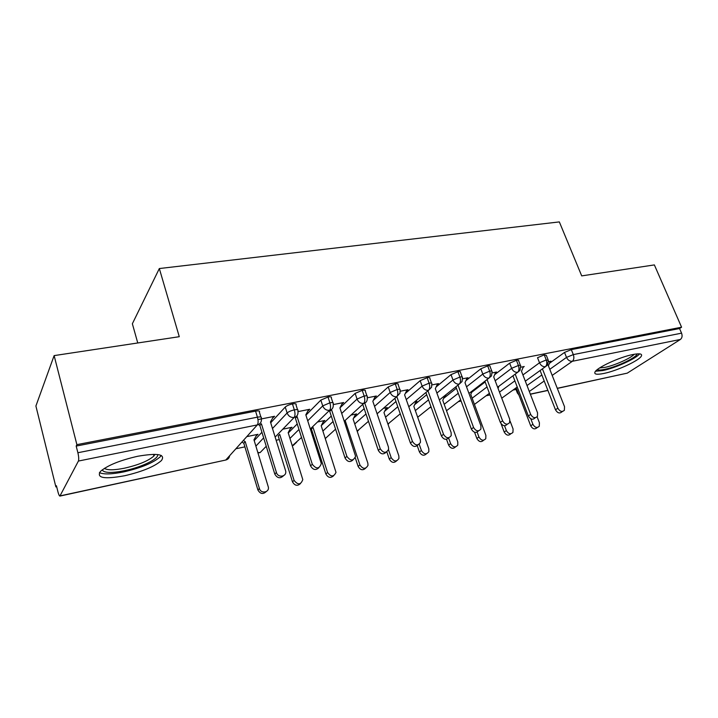 <?xml version="1.0" encoding="UTF-8"?>
<svg xmlns="http://www.w3.org/2000/svg" width="718" height="718" viewBox="0 0 718 718"><rect width="100%" height="100%" fill="white"/><g stroke="black" fill="none" stroke-linecap="round" stroke-linejoin="round"><path stroke-width="1.08" d="M137.802 456.244C157.772 452.843 165.661 454.261 161.46 460.525C154.675 466.512 142.469 471.573 124.833 475.702C104.352 479.462 96.221 478.026 100.439 471.412C107.547 465.354 119.996 460.301 137.802 456.244M632.836 354.539C639.505 353.265 642.368 353.732 641.434 355.94C639.567 360.409 617.148 370.793 603.955 373.432C596.963 374.841 593.974 374.383 594.98 372.041C596.757 367.697 619.598 357.07 632.836 354.539M55.878 486.912L56.444 485.754L57.943 491.83C58.625 494.424 59.271 495.851 59.89 496.093L78.406 461.055C78.962 459.43 78.783 456.657 77.885 452.735L76.18 446.075L76.889 444.648L54.128 355.607L35.9 406.02L55.878 486.912L56.686 486.732M235.872 448.777L244.892 446.865M276.143 440.251L279.302 439.578M311.576 432.739L312.536 432.541M429.624 407.734L431.222 407.393M458.299 401.658L461.118 401.066M486.068 395.78L490.026 394.936M512.984 390.08L516 389.434M137.748 342.971L132.363 323.755L159.333 268.541L559.34 221.907L581.706 275.891L654.367 264.915L681.579 327.211L679.542 328.53L571.304 349.621L573.314 354.602L681.561 333.161L679.542 328.53M681.561 333.161C682.522 335.916 682.136 338.016 680.395 339.452L627.254 373.145L557.312 388.411M76.889 444.648L681.579 327.211M54.128 355.607L179.276 336.697L159.333 268.541M549.97 361.926L550.993 361.181L548.552 361.675M549.423 363.317L564.519 352.421L571.304 349.621M76.18 446.075L255.563 411.127C258.821 410.597 260.087 410.92 259.369 412.105L260.876 416.996M254.208 440.601L261.926 432.263M270.704 422.776L285.243 407.07C286.697 405.769 289.103 404.728 292.45 403.938C295.475 403.444 296.651 403.749 295.995 404.853L297.539 409.7M272.625 418.1L274.599 416.287L257.968 419.599M256.138 435.988L258.004 434.309L246.795 436.625M288.268 432.981L297.216 423.952M305.922 415.157L320.838 400.106L327.982 397.018C330.783 396.551 331.887 396.839 331.285 397.88L332.865 402.663M307.86 411.046L309.745 409.278L297.97 411.629M290.216 428.915L292.002 427.273L282.793 429.176M321.251 425.639L331.285 416.09M339.973 407.824L355.141 393.392L362.231 390.35C364.834 389.91 365.857 390.179 365.309 391.148L366.925 395.887M341.849 404.234L343.644 402.52L333.296 404.584M323.127 422.085L324.841 420.479L317.5 421.996M353.543 418.235L364.179 408.632M373.261 400.438L388.232 386.912L395.259 383.915C397.673 383.502 398.634 383.753 398.14 384.651L399.782 389.353M374.76 397.44L376.358 395.995L367.356 397.79M355.024 415.327L356.577 413.918L350.985 415.076M384.642 411.261L395.968 401.515M405.275 393.5L420.174 380.666L427.138 377.704C429.382 377.318 430.279 377.551 429.831 378.386L431.509 383.044M406.505 390.951L407.959 389.703L400.222 391.238M385.862 408.793L387.28 407.564L383.313 408.38M414.654 404.647L426.689 394.712M436.131 386.921L451.021 374.625L457.922 371.709C460.005 371.35 460.848 371.556 460.444 372.337L462.15 376.95M437.154 384.713L438.492 383.609L431.94 384.92M415.677 402.502L416.978 401.425L414.546 401.927M443.661 398.328L456.406 388.196M465.91 380.648L480.827 368.792L487.666 365.911C489.604 365.57 490.403 365.767 490.035 366.494L491.767 371.062M466.781 378.709L468.01 377.731L462.589 378.808M445.734 395.474L444.523 396.435M471.717 392.261L485.162 381.949M494.684 374.643L509.645 363.155L516.421 360.31C518.234 359.996 518.979 360.167 518.656 360.849L520.406 365.372M495.42 372.92L496.569 372.032L492.198 372.902M522.919 374.949L539.523 362.769L537.531 357.699L544.244 354.889L546.344 355.383L548.112 359.871M523.135 367.329L524.221 366.521L520.837 367.194M525.325 381.177L545.357 366.736C546.919 365.238 547.215 362.976 546.245 359.96L544.244 354.889M501.756 398.176L517.238 387.011M497.61 387.199L517.597 372.346C519.114 370.829 519.392 368.54 518.414 365.48L516.421 360.31M474.436 404.422L489.416 393.293M468.971 393.455L488.895 378.135C490.367 376.618 490.618 374.302 489.649 371.17L487.666 365.911M446.515 410.723L460.669 399.845M439.371 399.953L459.215 384.139C460.633 382.604 460.866 380.253 459.897 377.067L457.922 371.709M417.688 417.257L430.962 406.666M408.766 406.729L428.493 390.341C429.867 388.797 430.064 386.41 429.095 383.17L427.138 377.704M387.917 424.051L400.24 413.81M377.094 413.792L396.686 396.767C397.996 395.214 398.167 392.791 397.207 389.488L395.259 383.915M357.151 431.132L368.469 421.295M344.308 421.179L363.73 403.417C364.977 401.856 365.121 399.396 364.161 396.031L362.231 390.35M325.344 438.51L335.575 429.158M310.347 428.924L329.562 410.319C330.738 408.748 330.845 406.253 329.894 402.816L327.982 397.018M292.289 445.752L301.515 437.468M275.156 437.065L294.12 417.481C295.215 415.901 295.286 413.362 294.335 409.861L292.45 403.938M257.959 452.905L260.113 452.6L266.234 446.273M562.517 411.45L561.961 411.8C559.681 413.828 557.518 413.146 555.472 409.763L557.868 408.21C559.923 411.611 562.095 412.294 564.375 410.265L564.528 406.693L548.417 365.848L550.203 361.342M555.472 409.763L540.107 370.524M557.868 408.21L542.422 368.855M537.423 427.461L537.01 427.722C534.766 429.705 532.666 429.059 530.701 425.792L532.927 424.347C534.892 427.632 537.001 428.278 539.254 426.286L539.442 422.821L537.118 416.808M530.799 418.791L532.927 424.347M516.152 387.792L530.701 425.792M535.341 417.723L535.098 417.876C532.756 420.138 530.503 419.5 528.34 415.973L530.683 414.421C532.855 417.957 535.107 418.603 537.45 416.341L537.558 412.85L521.501 371.278L523.404 366.683M528.34 415.973L512.939 375.801M530.683 414.421L515.201 374.123M507.321 424.185C504.916 426.645 502.573 426.052 500.32 422.39L502.591 420.838C504.898 424.535 507.249 425.119 509.654 422.579L509.699 419.213L493.715 376.887L495.725 372.202M500.32 422.39L484.883 381.222M502.591 420.838L487.082 379.535M478.538 430.854C476.016 433.349 473.62 432.739 471.349 429.032L473.557 427.47C476.025 431.347 478.484 431.85 480.925 428.987L480.907 425.792L464.995 382.685L467.14 377.901M471.349 429.032L455.885 386.787M473.557 427.47L458.012 385.09M448.777 437.738C446.138 440.278 443.679 439.667 441.399 435.889L443.527 434.336C446.192 438.402 448.759 438.815 451.218 435.566L451.128 432.595L435.314 388.68L437.585 383.789M441.399 435.889L425.9 392.495M443.527 434.336L427.946 390.798M510.866 433.744L510.749 433.816C508.443 436.023 506.262 435.431 504.189 432.021L506.361 430.585C508.434 433.995 510.633 434.605 512.939 432.389L513.083 429.005L510.022 420.919M504.539 425.747L506.361 430.585M498.05 388.375L498.983 386.176M501.119 423.826L504.189 432.021M483.6 440.215C481.204 442.53 478.951 441.947 476.842 438.456L478.942 437.011C481.15 440.583 483.429 441.13 485.79 438.653L485.88 435.386L470.757 394.451L472.327 390.879M477.156 432.146L478.942 437.011M474.553 432.227L476.842 438.456M455.526 446.883C453.031 449.235 450.724 448.642 448.597 445.097L450.635 443.652C452.995 447.395 455.383 447.861 457.779 445.07L457.797 441.974L442.755 400.312L444.882 395.654M448.606 438.007L450.635 443.652M446.524 439.299L448.597 445.097M426.537 453.758C423.934 456.163 421.565 455.562 419.429 451.954L421.394 450.518C423.943 454.44 426.429 454.817 428.852 451.658L428.799 448.777L413.846 406.361L416.099 401.604M419.204 444.262L421.394 450.518M417.248 445.716L419.429 451.954M637.207 353.884C636.534 357.564 616.466 367.051 604.664 369.366C600.876 370.156 598.399 370.255 597.223 369.671M599.584 367.966L604.978 367.365C614.608 365.453 630.736 358.273 634.254 354.27M595.536 371.251L602.887 370.542C615.236 368.083 636.04 358.686 639.576 353.866M157.583 454.521L157.619 454.665C158.92 458.856 141.5 467.238 124.654 470.667C111.469 473.252 103.975 472.991 102.171 469.904M104.379 468.369C107.386 470.317 114.108 470.254 124.546 468.172C138.682 464.914 148.464 460.848 153.894 456.002L154.98 454.341M99.416 472.632C103.724 474.562 111.873 474.302 123.873 471.87C141.374 467.804 153.49 462.769 160.222 456.774L161.218 455.445M417.984 444.855C415.228 447.458 412.697 446.838 410.391 442.988L412.446 441.435C415.354 445.725 418.029 446.013 420.47 442.306L420.317 439.631L404.611 394.873L407.025 389.883M410.391 442.988L394.864 398.346M412.446 441.435L396.857 396.722M396.587 460.857C393.877 463.316 391.445 462.715 389.282 459.044L391.175 457.608C393.958 461.737 396.551 461.997 398.948 458.398L398.822 455.813L383.986 412.608L386.374 407.752M388.501 449.764L391.175 457.608M386.84 451.891L389.282 459.044M386.113 452.205C383.232 454.889 380.621 454.27 378.296 450.348L380.253 448.786C383.457 453.309 386.248 453.453 388.626 449.208L388.411 446.928L372.83 401.29L375.388 396.192M378.296 450.348L362.832 404.638M380.253 448.786L364.762 403.085M353.103 459.816C350.088 462.589 347.404 461.97 345.035 457.958L346.902 456.406C350.465 461.171 353.364 461.135 355.598 456.289L339.919 407.932L342.639 402.717M345.035 457.958L329.724 411.351L331.51 409.628L346.902 456.406M318.891 467.678C315.749 470.577 312.967 469.967 310.553 465.856L312.312 464.304C316.315 469.321 319.313 469.069 321.314 463.55L305.814 414.816L308.704 409.484M310.553 465.856L295.421 418.298L297.09 416.575L312.312 464.304M365.633 468.181C362.805 470.721 360.301 470.119 358.111 466.377L359.915 464.941C362.985 469.294 365.686 469.41 368.02 465.291L367.831 463.083L353.112 419.061L355.643 414.106M345.232 420.712L359.915 464.941M355.257 457.761L358.111 466.377M333.61 475.756C330.666 478.385 328.081 477.784 325.864 473.961L327.579 472.534C330.989 477.111 333.798 477.048 335.997 472.354L321.197 425.738L323.872 420.685M325.864 473.961L311.406 429.032L313.048 427.443L327.579 472.534M300.483 483.564C297.414 486.319 294.748 485.736 292.477 481.814L294.093 480.387C297.916 485.197 300.815 484.937 302.79 479.588L288.169 432.649L290.996 427.479M292.477 481.814L278.189 435.997L279.724 434.417L294.093 480.387M283.422 475.819C280.137 478.861 277.256 478.278 274.788 474.051L276.43 472.507C277.956 478.251 286.985 476.77 285.674 471.026L270.453 421.951L273.522 416.503M274.788 474.051L259.844 425.505L257.735 424.203M276.43 472.507L261.406 423.782L259.844 425.505M266.181 491.642C262.985 494.54 260.221 493.975 257.897 489.945L259.404 488.527C260.84 494.047 269.555 492.566 268.335 487.037L253.966 439.811L256.963 434.525M243.33 440.475L245.224 441.633L259.404 488.527M241.903 442.064L243.797 443.221L257.897 489.945M243.797 443.221L245.224 441.633M680.395 339.452L572.363 361.28L552.187 375.415M544.208 381.007L529.301 391.463M530.324 394.119L547.861 390.332M557.267 388.294L627.254 373.145M549.782 369.321L566.511 357.402L573.314 354.602C574.283 357.564 573.969 359.79 572.363 361.28C569.841 361.477 567.893 360.185 566.511 357.402L564.519 352.421M60.24 495.851L225.757 460.032L257.322 424.912L78.406 461.055M77.885 452.735L257.421 417.167L255.563 411.127M60.07 496.048L225.757 460.032C228.001 459.421 229.293 457.985 229.634 455.715M257.322 424.912C258.336 423.324 258.372 420.748 257.421 417.167C260.679 416.628 261.944 416.934 261.217 418.1L261.262 418.414C261.819 421.78 260.508 423.943 257.322 424.912M527.012 385.539L541.848 374.976M548.337 360.436L546.245 359.96L539.523 362.769C540.851 365.543 542.799 366.862 545.357 366.736L547.574 365.04L548.337 360.436M517.382 393.087L517.804 392.1M499.477 392.136L514.878 380.845M472.139 398.203L487.028 386.939M495.178 380.773L511.629 368.316L509.645 363.155M444.191 404.297L458.264 393.276M466.52 386.805L482.801 374.06L480.827 368.792M415.345 410.606L428.529 399.872M436.894 393.069L452.977 379.984L451.021 374.625M385.539 417.149L397.79 406.765M406.262 399.585L422.121 386.131L420.174 380.666M354.746 423.952L365.992 413.963M374.554 406.352L390.17 392.486L388.232 386.912M322.912 431.024L333.071 421.52M341.732 413.415L357.052 399.073L355.141 393.392M289.973 438.402L298.975 429.472M307.735 420.784L322.732 405.903L320.838 400.106M255.886 446.111L263.65 437.872M272.49 428.502L287.11 412.985L285.243 407.07M520.64 365.983C520.972 365.318 520.227 365.148 518.414 365.48L511.629 368.316C512.966 371.134 514.959 372.48 517.597 372.346L520.003 370.389L520.64 365.983M482.801 374.06C484.138 376.923 486.176 378.287 488.895 378.135L491.516 375.873L492.018 371.727C492.386 371.018 491.597 370.829 489.649 371.17L482.801 374.051M462.419 377.668C462.823 376.905 461.979 376.699 459.897 377.067L452.977 379.984C454.323 382.909 456.406 384.292 459.215 384.139L462.06 381.5L462.419 377.668M418.1 416.925L417.768 417.499M422.121 386.131C423.467 389.102 425.594 390.511 428.493 390.341L431.572 387.262L431.787 383.825C432.245 382.99 431.347 382.775 429.095 383.17L422.121 386.122M389.21 422.974L388.07 424.5M400.079 390.188C400.581 389.3 399.621 389.066 397.207 389.488L390.17 392.477C391.516 395.519 393.688 396.946 396.686 396.767L399.998 393.168L400.079 390.188M359.377 429.193L357.268 431.482M367.23 396.794C367.787 395.833 366.763 395.582 364.161 396.031L357.052 399.064C358.408 402.17 360.633 403.615 363.73 403.417C365.866 402.87 367.033 401.47 367.257 399.217L367.23 396.794M328.557 435.575L325.335 438.483M333.188 403.633C333.798 402.61 332.694 402.34 329.894 402.816L322.732 405.894C324.078 409.063 326.358 410.534 329.562 410.319C332.003 409.664 333.242 408.03 333.278 405.428L333.188 403.633M296.705 442.126L293.303 445.411L292.208 445.483M297.871 410.732C298.535 409.646 297.36 409.35 294.335 409.861C290.978 410.651 288.573 411.692 287.11 412.985C288.456 416.207 290.79 417.705 294.12 417.481C296.911 416.682 298.194 414.798 297.979 411.809L297.871 410.732M263.748 448.84L260.113 452.6L257.834 452.511M547.906 390.448L530.369 394.245M515.533 388.232L517.229 392.656L518.961 395.133M153.437 454.323L153.894 456.002"/></g></svg>
